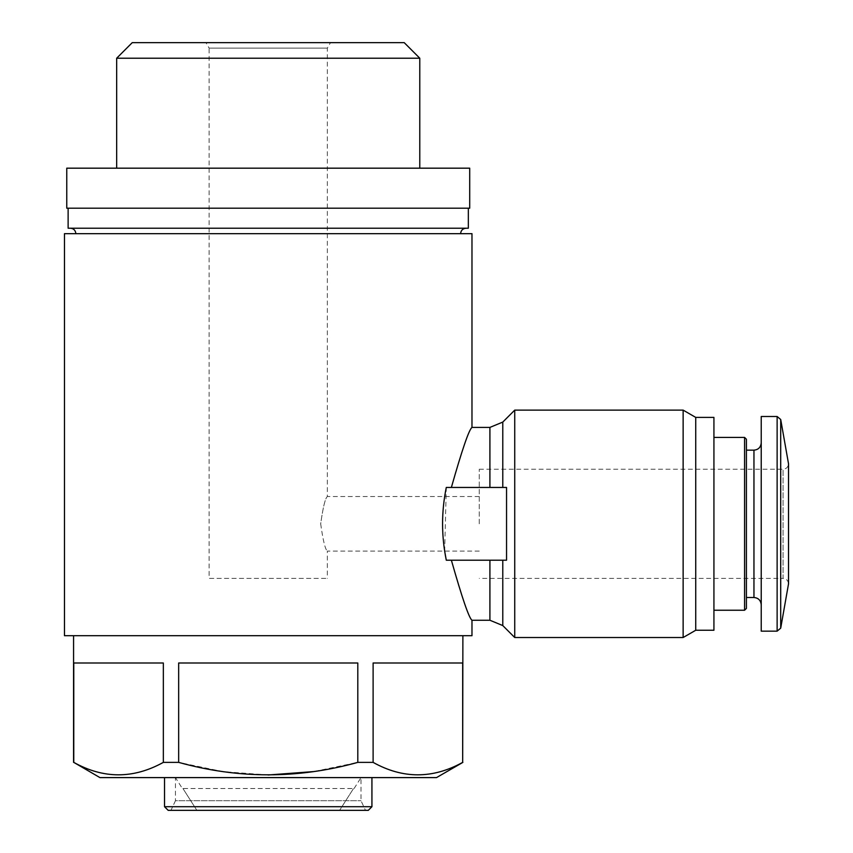 <?xml version="1.0" encoding="UTF-8"?>
<svg xmlns="http://www.w3.org/2000/svg" width="853" height="853" viewBox="0 0 853 853"><rect width="100%" height="100%" fill="white"/><g stroke="black" fill="none" stroke-linecap="round" stroke-linejoin="round"><path stroke-width="0.64" stroke-dasharray="4.26 3.2" d="M320.685 523.827C323.01 540.386 325.238 549.481 327.349 551.113C325.228 549.449 323.01 540.365 320.685 523.881C323.01 507.29 325.238 498.173 327.349 496.542C325.228 498.195 323.01 507.29 320.685 523.827M479.258 523.827L479.258 469.246L479.258 523.827M471.976 233.669L64.476 233.669M471.976 635.709L64.476 635.709M451.376 560.208L446.29 560.208L451.376 560.208C462.113 598.006 468.979 618.02 471.976 620.248C468.99 618.009 462.113 597.996 451.376 560.208L489.91 560.208L451.376 560.208M451.376 487.447L446.29 487.447L451.376 487.447C462.113 449.648 468.99 429.635 471.976 427.406C468.979 429.656 462.113 449.67 451.376 487.447L489.91 487.447L451.376 487.447M444.658 551.113L446.29 487.447L506.543 487.447L502.78 487.447L506.543 487.447L506.543 560.208L446.29 560.208M514.732 410.122L514.732 637.522M502.78 560.208L489.91 560.208L502.78 560.208L502.78 625.569M502.78 487.447L489.91 487.447L502.78 487.447L502.78 422.086M339.59 810.35L196.872 810.35L339.59 810.35L196.872 810.35L339.59 810.35L353.515 788.524L339.59 810.35M436.501 777.605L99.95 777.605M268.226 774.982L222.9 771.602L178.661 762.379L163.339 762.379C133.622 778.97 103.767 778.97 73.774 762.379L73.571 762.379M462.88 762.379L462.678 762.379C432.961 778.97 403.106 778.97 373.113 762.379L357.802 762.379L313.531 771.602M73.571 635.709L462.88 635.709L73.571 635.709M462.678 762.379L462.678 662.994L373.113 662.994L462.678 662.994L373.113 662.994L373.113 762.379M357.802 762.379L357.802 662.994L178.661 662.994L357.802 662.994L178.661 662.994L178.661 762.379M163.339 762.379L163.339 662.994L73.774 662.994L163.339 662.994L73.774 662.994L73.774 762.379M170.952 810.35L365.5 810.35L170.952 810.35L175.451 800.711L361.011 800.711L175.451 800.711L175.451 777.605L361.011 777.605L175.451 777.605L182.361 788.524M182.947 788.524L196.872 810.35L182.947 788.524L353.515 788.524L182.947 788.524M368.283 810.35L168.18 810.35M371.929 806.714L164.533 806.714M164.533 777.605L371.929 777.605L164.533 777.605M75.853 233.669L460.609 233.669L75.853 233.669M70.394 228.209L466.069 228.209L70.394 228.209M468.34 228.209L68.123 228.209M68.123 208.196L468.34 208.196L68.123 208.196M469.704 208.196L66.758 208.196M469.704 168.18L66.758 168.18M116.669 168.18L419.783 168.18L116.669 168.18M419.783 58.217L116.669 58.217M404.215 42.65L132.247 42.65M205.957 42.65L330.506 42.65L205.957 42.65L209.102 48.109L327.349 48.109L209.102 48.109L209.102 578.398L327.349 578.398L209.102 578.398M713.929 417.405L713.929 630.25M744.584 437.418L744.584 610.236M695.739 417.405L695.739 630.25M683.136 410.122L683.136 637.522M746.407 439.231L746.407 608.424M746.407 523.827L746.407 597.505L746.407 523.827M479.258 469.246L783.065 469.246C786.349 468.958 788.161 467.135 788.524 463.797L788.524 583.857C788.161 580.52 786.349 578.697 783.065 578.398L783.065 469.246L783.065 578.398L479.258 578.398M761.228 416.499L761.228 631.156M761.228 523.827L761.228 604.777L761.228 523.827M489.91 560.208L489.91 620.248M489.91 427.406L489.91 487.447M780.708 419.505L780.708 628.149M777.126 416.499L777.126 631.156M753.956 450.149L753.956 597.505M479.258 496.542L327.349 496.542L327.349 48.109L330.506 42.65M479.258 551.113L327.349 551.113L327.349 578.398M354.102 788.524L361.011 777.605L361.011 800.711L365.5 810.35"/><path stroke-width="1.28" d="M502.78 560.208L502.78 625.569L489.91 620.248L471.976 620.248L471.976 635.709L64.476 635.709L64.476 233.669L471.976 233.669L471.976 427.406L489.91 427.406L489.91 487.447M451.376 560.208C462.113 598.006 468.979 618.02 471.976 620.248C468.99 618.009 462.113 597.996 451.376 560.208M446.29 560.208L506.543 560.208L506.543 487.447L446.29 487.447C441.332 511.683 441.332 535.94 446.29 560.208L444.658 551.113M451.376 487.447C462.113 449.648 468.99 429.635 471.976 427.406C468.979 429.656 462.113 449.67 451.376 487.447M502.78 625.569L514.732 637.522L514.732 410.122L502.78 422.086L489.91 427.406M462.88 762.379L436.501 777.605L99.95 777.605L73.774 762.379C103.501 778.97 133.356 778.97 163.339 762.379L178.661 762.379C238.35 778.96 298.06 778.96 357.802 762.379L373.113 762.379C402.84 778.97 432.695 778.97 462.678 762.379L462.88 635.709M313.531 771.602L268.226 774.982M73.571 762.379L73.571 635.709M73.774 762.379L73.774 662.994L163.339 662.994L163.339 762.379M178.661 762.379L178.661 662.994L357.802 662.994L357.802 762.379M373.113 762.379L373.113 662.994L462.678 662.994L462.678 762.379M371.929 806.714L164.533 806.714L168.18 810.35L368.283 810.35L371.929 806.714L371.929 777.605M164.533 806.714L164.533 777.605M70.394 228.209C73.71 228.529 75.522 230.353 75.853 233.669M68.123 208.196L68.123 228.209L468.34 228.209L468.34 208.196M66.758 208.196L469.704 208.196L469.704 168.18L66.758 168.18L66.758 208.196M116.669 168.18L116.669 58.217L419.783 58.217L419.783 168.18M116.669 58.217L132.247 42.65L404.215 42.65L419.783 58.217M744.584 437.418L746.407 439.231L746.407 608.424L744.584 610.236L744.584 437.418L713.929 437.418M695.739 417.405L695.739 630.25L713.929 630.25L713.929 417.405L695.739 417.405L683.136 410.122L514.732 410.122M695.739 630.25L683.136 637.522L683.136 410.122M780.708 419.505L780.708 628.149L788.524 583.857L788.524 463.797L780.708 419.505L777.126 416.499L761.228 416.499L761.228 631.156L777.126 631.156L777.126 416.499M489.91 620.248L489.91 560.208M502.78 487.447L502.78 422.086M761.228 604.777C760.759 600.32 758.338 597.9 753.956 597.505L753.956 450.149C758.338 449.755 760.759 447.335 761.228 442.878M460.609 233.669C460.908 230.385 462.721 228.561 466.069 228.209M744.584 610.236L713.929 610.236M683.136 637.522L514.732 637.522M780.708 628.149L777.126 631.156M753.956 450.149L746.407 450.149M753.956 597.505L746.407 597.505"/></g></svg>
